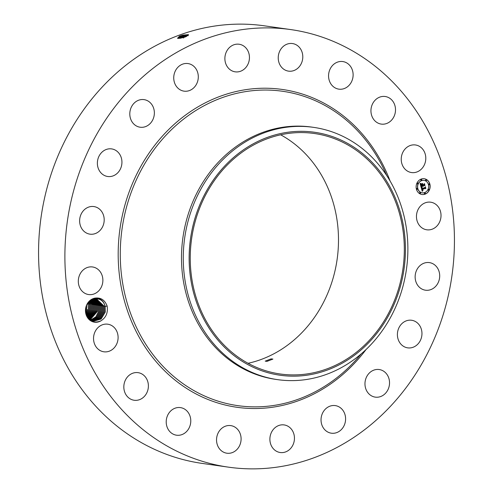 <?xml version="1.0" encoding="UTF-8"?>
<svg xmlns="http://www.w3.org/2000/svg" width="493" height="493" viewBox="0 0 493 493"><rect width="100%" height="100%" fill="white"/><g stroke="black" fill="none" stroke-linecap="round" stroke-linejoin="round"><path stroke-width="0.74" d="M218.947 465.521A220.993 194.211 -81.9 0 1 68.237 215.527A220.993 194.211 -81.9 0 1 290.87 29.598A220.993 194.211 -81.9 0 1 300.385 31.232A220.993 194.211 -81.9 0 1 451.095 281.232A220.993 194.211 -81.9 0 1 228.462 467.154A220.993 194.211 -81.9 0 1 218.947 465.521M228.462 467.154L202.13 463.402A220.993 194.211 -81.9 0 1 192.615 461.768A220.993 194.211 -81.9 0 1 41.905 211.768A220.993 194.211 -81.9 0 1 264.538 25.846L290.87 29.598M179.446 36.174L177.579 38.368L183.002 37.684L185.602 36.839L188.418 34.609L182.885 35.12L179.865 36.02L182.903 35.169L188.566 34.67M85.702 308.033A12.171 10.698 -81.9 0 1 95.075 298.111C100.091 298.068 103.37 300.533 104.917 305.524A11.216 9.86 -81.9 0 0 104.658 304.871C101.459 295.418 87.464 297.439 85.881 308.082L86.041 313.868C88.98 321.448 93.997 323.735 101.09 320.74A12.171 10.698 -81.9 0 1 89.671 320.043A12.171 10.698 -81.9 0 1 85.702 308.033M104.658 304.871L105.2 306.517L105.311 312.001L105.2 306.467L107.123 306.011C108.146 312.519 106.137 317.43 101.09 320.74M107.123 306.011C104.818 299.99 100.8 297.359 95.075 298.111M440.754 218.405A13.933 12.245 -81.9 0 1 426.772 229.793A13.933 12.245 -81.9 0 1 416.727 213.58A13.933 12.245 -81.9 0 1 430.709 202.198A13.933 12.245 -81.9 0 1 440.754 218.405M416.788 269.874A13.933 12.245 -81.9 0 1 429.385 262.603A13.933 12.245 -81.9 0 1 438.049 282.927A13.933 12.245 -81.9 0 1 425.453 290.198A13.933 12.245 -81.9 0 1 416.788 269.874M401.468 324.061A13.933 12.245 -81.9 0 1 411.643 320.265A13.933 12.245 -81.9 0 1 421.466 329.663A13.933 12.245 -81.9 0 1 417.885 344.059A13.933 12.245 -81.9 0 1 407.711 347.855A13.933 12.245 -81.9 0 1 397.894 338.457A13.933 12.245 -81.9 0 1 401.468 324.061M372.27 370.835A13.933 12.245 -81.9 0 1 379.222 369.534A13.933 12.245 -81.9 0 1 389.433 381.058A13.933 12.245 -81.9 0 1 382.235 395.83A13.933 12.245 -81.9 0 1 375.284 397.13A13.933 12.245 -81.9 0 1 365.066 385.612A13.933 12.245 -81.9 0 1 372.27 370.835M332.048 405.628A13.933 12.245 -81.9 0 1 335.283 405.603A13.933 12.245 -81.9 0 1 345.593 419.29A13.933 12.245 -81.9 0 1 334.587 433.168A13.933 12.245 -81.9 0 1 331.345 433.193A13.933 12.245 -81.9 0 1 321.035 419.5A13.933 12.245 -81.9 0 1 332.048 405.628M284.738 425.028A13.933 12.245 -81.9 0 1 294.241 440.791A13.933 12.245 -81.9 0 1 280.203 452.519A13.933 12.245 -81.9 0 1 279.599 452.414A13.933 12.245 -81.9 0 1 270.096 436.65A13.933 12.245 -81.9 0 1 284.134 424.923A13.933 12.245 -81.9 0 1 284.738 425.028M234.976 427.135A13.933 12.245 -81.9 0 1 240.387 443.608A13.933 12.245 -81.9 0 1 226.854 453.209A13.933 12.245 -81.9 0 1 222.67 451.687A13.933 12.245 -81.9 0 1 217.253 435.214A13.933 12.245 -81.9 0 1 230.792 425.613A13.933 12.245 -81.9 0 1 234.976 427.135M187.63 411.741A13.933 12.245 -81.9 0 1 189.275 427.622A13.933 12.245 -81.9 0 1 176.525 435.202A13.933 12.245 -81.9 0 1 169.352 431.061A13.933 12.245 -81.9 0 1 167.712 415.186A13.933 12.245 -81.9 0 1 180.463 407.606A13.933 12.245 -81.9 0 1 187.63 411.741M147.339 380.362A13.933 12.245 -81.9 0 1 145.836 394.548A13.933 12.245 -81.9 0 1 134.139 400.254A13.933 12.245 -81.9 0 1 124.883 392.551A13.933 12.245 -81.9 0 1 126.381 378.371A13.933 12.245 -81.9 0 1 138.077 372.659A13.933 12.245 -81.9 0 1 147.339 380.362M118.037 336.06A13.933 12.245 -81.9 0 1 103.85 351.792A13.933 12.245 -81.9 0 1 93.602 339.93A13.933 12.245 -81.9 0 1 107.788 324.197A13.933 12.245 -81.9 0 1 118.037 336.06M102.606 283.173A13.933 12.245 -81.9 0 1 88.623 294.555A13.933 12.245 -81.9 0 1 78.578 278.348A13.933 12.245 -81.9 0 1 92.561 266.966A13.933 12.245 -81.9 0 1 102.606 283.173M102.544 226.885A13.933 12.245 -81.9 0 1 89.948 234.157A13.933 12.245 -81.9 0 1 81.283 213.833A13.933 12.245 -81.9 0 1 93.88 206.561A13.933 12.245 -81.9 0 1 102.544 226.885M117.864 172.698A13.933 12.245 -81.9 0 1 107.69 176.494A13.933 12.245 -81.9 0 1 97.867 167.09A13.933 12.245 -81.9 0 1 101.447 152.694A13.933 12.245 -81.9 0 1 111.621 148.898A13.933 12.245 -81.9 0 1 121.444 158.302A13.933 12.245 -81.9 0 1 117.864 172.698M147.068 125.918A13.933 12.245 -81.9 0 1 140.117 127.219A13.933 12.245 -81.9 0 1 129.899 115.701A13.933 12.245 -81.9 0 1 137.097 100.923A13.933 12.245 -81.9 0 1 144.048 99.623A13.933 12.245 -81.9 0 1 154.266 111.141A13.933 12.245 -81.9 0 1 147.068 125.918M187.291 91.125A13.933 12.245 -81.9 0 1 184.049 91.156A13.933 12.245 -81.9 0 1 173.739 77.463A13.933 12.245 -81.9 0 1 184.746 63.591A13.933 12.245 -81.9 0 1 187.987 63.56A13.933 12.245 -81.9 0 1 198.297 77.253A13.933 12.245 -81.9 0 1 187.291 91.125M234.594 71.731A13.933 12.245 -81.9 0 1 225.091 55.962A13.933 12.245 -81.9 0 1 239.13 44.241A13.933 12.245 -81.9 0 1 239.734 44.339A13.933 12.245 -81.9 0 1 249.236 60.109A13.933 12.245 -81.9 0 1 235.198 71.83A13.933 12.245 -81.9 0 1 234.594 71.731M284.356 69.624A13.933 12.245 -81.9 0 1 278.946 53.145A13.933 12.245 -81.9 0 1 292.478 43.55A13.933 12.245 -81.9 0 1 296.669 45.066A13.933 12.245 -81.9 0 1 302.08 61.539A13.933 12.245 -81.9 0 1 288.547 71.14A13.933 12.245 -81.9 0 1 284.356 69.624M331.703 85.012A13.933 12.245 -81.9 0 1 330.063 69.137A13.933 12.245 -81.9 0 1 342.808 61.557A13.933 12.245 -81.9 0 1 349.981 65.692A13.933 12.245 -81.9 0 1 351.62 81.573A13.933 12.245 -81.9 0 1 338.876 89.153A13.933 12.245 -81.9 0 1 331.703 85.012M371.999 116.397A13.933 12.245 -81.9 0 1 373.497 102.211A13.933 12.245 -81.9 0 1 385.193 96.505A13.933 12.245 -81.9 0 1 394.449 104.202A13.933 12.245 -81.9 0 1 392.952 118.388A13.933 12.245 -81.9 0 1 381.255 124.094A13.933 12.245 -81.9 0 1 371.999 116.397M401.296 160.7A13.933 12.245 -81.9 0 1 415.482 144.967A13.933 12.245 -81.9 0 1 425.73 156.823A13.933 12.245 -81.9 0 1 411.544 172.556A13.933 12.245 -81.9 0 1 401.296 160.7M425.145 194.143A7.962 7.001 -81.9 0 1 422.014 194.501A7.962 7.001 -81.9 0 1 416.135 187.414A7.962 7.001 -81.9 0 1 421.139 179.088A7.962 7.001 -81.9 0 1 424.263 178.731A7.962 7.001 -81.9 0 1 430.142 185.818A7.962 7.001 -81.9 0 1 425.145 194.143M188.289 35.57L183.045 35.866L180.42 36.593L177.794 38.411M421.959 194.495A7.962 7.001 98.1 0 0 425.028 194.131A7.962 7.001 98.1 0 0 430.032 185.836A7.962 7.001 98.1 0 0 424.208 178.725M188.271 35.582L183.051 35.89L177.726 37.936L183.193 36.254L188.141 35.669M280.665 134.805A121.444 106.728 -81.9 0 1 337.113 259.423A121.444 106.728 -81.9 0 1 248.071 363.292M105.2 306.467L104.917 305.524M277.584 379.641L275.803 379.388A127.416 111.979 -81.9 0 1 270.318 378.445A127.416 111.979 -81.9 0 1 183.421 234.304A127.416 111.979 -81.9 0 1 311.792 127.102L313.566 127.36A127.416 111.979 -81.9 0 1 319.051 128.297A127.416 111.979 98.1 0 1 403.212 212.834A127.416 111.979 98.1 0 1 375.302 339.708A127.416 111.979 -81.9 0 1 277.584 379.641A127.416 111.979 -81.9 0 1 272.099 378.698A127.416 111.979 98.1 0 1 187.938 294.167A127.416 111.979 98.1 0 1 215.848 167.293A127.416 111.979 -81.9 0 1 313.566 127.36M423.968 180.401A6.273 5.515 98.1 0 0 423.912 180.389A6.273 5.515 98.1 0 0 421.447 180.672A6.273 5.515 98.1 0 0 417.509 187.229A6.273 5.515 98.1 0 0 422.137 192.812A6.273 5.515 98.1 0 0 422.199 192.818M417.133 188.406A0.481 0.425 98.1 0 0 416.585 188.924A0.481 0.425 98.1 0 0 417.004 189.355M421.361 179.409A0.481 0.425 98.1 0 0 420.812 179.92A0.481 0.425 98.1 0 0 421.225 180.352M417.633 182.983A0.481 0.425 98.1 0 0 417.084 183.501A0.481 0.425 98.1 0 0 417.497 183.932M429.163 183.864A0.481 0.425 98.1 0 0 428.614 184.376A0.481 0.425 98.1 0 0 429.027 184.813M426.137 179.772A0.481 0.425 98.1 0 0 425.588 180.284A0.481 0.425 98.1 0 0 426.001 180.715M424.941 192.868A0.481 0.425 98.1 0 0 424.393 193.379A0.481 0.425 98.1 0 0 424.806 193.811M420.165 192.504A0.481 0.425 98.1 0 0 419.617 193.016A0.481 0.425 98.1 0 0 420.03 193.447M428.67 189.287A0.481 0.425 98.1 0 0 428.121 189.799A0.481 0.425 98.1 0 0 428.534 190.236M186.483 36.494L183.341 36.969L178.842 38.442M319.661 134.41A121.444 106.728 -81.9 0 1 402.485 271.797A121.444 106.728 -81.9 0 1 280.135 373.971A121.444 106.728 -81.9 0 1 274.909 373.078A121.444 106.728 -81.9 0 1 192.085 235.691A121.444 106.728 -81.9 0 1 314.435 133.517A121.444 106.728 -81.9 0 1 319.661 134.41M271.107 358.873L265.209 361.141L267.009 361.363L272.906 359.095L271.107 358.873M87.021 316.457L93.843 321.134L101.114 319.057L105.323 312.001L101.133 319.026L93.83 321.134M421.558 180.684A6.273 5.515 -81.9 0 1 424.023 180.407A6.273 5.515 -81.9 0 1 428.657 185.99A6.273 5.515 -81.9 0 1 424.719 192.547A6.273 5.515 -81.9 0 1 422.255 192.831A6.273 5.515 -81.9 0 1 417.62 187.248A6.273 5.515 -81.9 0 1 421.558 180.684M417.004 188.431A0.481 0.425 -81.9 0 1 417.244 189.343A0.481 0.425 -81.9 0 1 417.004 188.431M421.225 179.434A0.481 0.425 -81.9 0 1 421.472 180.346A0.481 0.425 -81.9 0 1 421.225 179.434M417.497 183.008A0.481 0.425 -81.9 0 1 417.744 183.92A0.481 0.425 -81.9 0 1 417.497 183.008M429.033 183.889A0.481 0.425 -81.9 0 1 429.274 184.801A0.481 0.425 -81.9 0 1 429.033 183.889M426.001 179.797A0.481 0.425 -81.9 0 1 426.248 180.709A0.481 0.425 -81.9 0 1 426.001 179.797M425.052 193.804A0.481 0.425 -81.9 0 1 424.806 192.892A0.481 0.425 -81.9 0 1 425.052 193.804M420.276 193.441A0.481 0.425 -81.9 0 1 420.03 192.529A0.481 0.425 -81.9 0 1 420.276 193.441M428.781 190.224A0.481 0.425 -81.9 0 1 428.534 189.312A0.481 0.425 -81.9 0 1 428.781 190.224M186.557 36.47L183.334 36.944L178.904 38.436M220.507 170.726A122.702 107.831 98.1 0 0 221.117 343.72A122.702 107.831 98.1 0 0 374.064 336.762A122.702 107.831 98.1 0 0 373.454 163.768A122.702 107.831 98.1 0 0 220.507 170.726M96.529 298.857L104.257 306.332L104.38 311.872L100.387 318.743L93.374 321.054L100.381 318.743L104.374 311.866L104.257 306.381L96.529 298.857L94.477 298.82M421.706 187.494L421.127 187.383L422.144 187.519L421.823 188.905L425.021 187.741L425.237 187.235L425.638 188.739L425.176 188.406L422.248 189.509L422.969 190.298L422.026 189.595L422.372 190.446L422.988 190.483L422.205 191.309L421.176 187.383M421.256 187.1L422.236 187.346L421.256 187.1M421.946 187.802L422.002 188.591L424.96 187.476L425.373 186.742L425.823 188.425L425.342 186.958L425.009 187.568L421.946 188.727L421.946 187.802M421.047 187.075L420.135 183.661L421.164 183.864L420.739 184.665L420.997 185.879L422.372 185.362L421.102 185.614L421.04 184.136L421.164 185.504L422.298 185.078L421.527 184.24L422.76 183.778L422.618 185.263L424.103 184.709L424.368 184.142L424.8 185.756L424.276 185.362L423.012 185.843L423.253 186.305L422.797 185.923L423.136 186.508L422.55 186.015L421.305 186.483L421.047 187.075M420.252 183.341L421.287 183.679L420.252 183.341M421.564 183.963L422.834 183.482L421.564 183.963M422.612 184.216L422.791 184.887L424.048 184.413L424.535 183.593L424.984 185.608L424.504 183.809L424.103 184.481L422.735 185.004L422.612 184.216M180.118 38.306L185.121 37.012M422.291 191.21L422.84 190.526M422.6 190.538L422.057 190.132L422.181 189.577M422.156 189.571L425.176 188.406M425.508 188.64L425.176 187.389M421.823 188.905L421.583 188.11L422.02 187.519M421.663 187.198L421.25 187.118M421.934 188.671L424.929 187.488M421.004 186.902L422.55 186.015M422.994 186.49L422.932 185.873M422.914 185.867L424.276 185.362M424.664 185.651L424.3 184.283M422.618 185.263L422.304 184.499L422.612 183.827M421.09 185.565L422.316 185.158M420.997 185.879L420.628 184.585L421.04 183.858M420.708 183.827L420.252 183.698M421.558 184L422.711 183.532M422.717 184.949L424.017 184.425M103.314 306.196L103.444 311.736L103.32 306.245L96.061 298.801L103.314 306.196L104.159 305.999M92.906 320.949L99.635 318.447L103.444 311.736L99.629 318.447L92.906 320.949M102.378 306.116L95.587 298.776L102.378 306.067L102.501 311.601L98.883 318.145L92.45 320.82L98.865 318.151L102.489 311.601L102.378 306.116M101.441 305.98L95.106 298.776L101.435 305.931L101.558 311.465L101.441 305.98M91.988 320.66L98.125 317.825L101.552 311.465L98.138 317.831L91.988 320.666M94.625 298.801L100.498 305.796L100.621 311.329L97.38 317.51L91.538 320.481L97.374 317.504L100.609 311.329L100.498 305.845L94.625 298.807M94.181 298.875L99.555 305.66L99.678 311.2L99.555 305.709L94.175 298.881M91.088 320.271L96.628 317.184L99.678 311.2L96.616 317.184L91.082 320.271M85.696 311.89L86.503 309.321L86.682 305.457L86.515 309.321L85.696 311.909M98.612 305.531L98.736 311.065L98.618 305.58L93.725 298.986L98.612 305.531L99.457 305.327M90.638 320.031L95.87 316.851L98.736 311.065L95.864 316.845L90.638 320.031M85.93 313.4L87.446 309.456L85.93 313.412M97.676 305.395L97.799 310.929L97.676 305.444L93.257 299.128L97.676 305.395L98.514 305.192M90.201 319.766L97.799 310.929L90.194 319.766M87.988 303.115L88.395 309.592L86.226 314.516L88.383 309.586L87.982 303.121M92.776 299.294L96.733 305.259L96.856 310.793L96.739 305.309L92.776 299.3M89.763 319.464L96.856 310.793L89.757 319.464M86.54 315.409L89.325 309.721L86.546 315.421M95.79 305.124L95.919 310.664L95.796 305.173L92.283 299.504L95.79 305.124L96.634 304.927M88.574 302.357L89.208 304.187L89.332 309.721L89.215 304.236L88.567 302.363M89.332 319.131L95.919 310.664L89.325 319.131M86.885 316.186L90.274 309.857L90.151 304.323L89.141 301.728M86.879 316.179L90.262 309.857L90.151 304.372L89.134 301.734M94.853 304.994L94.976 310.528L94.853 305.038L91.784 299.75L94.853 304.994L95.691 304.791M88.9 318.768L94.976 310.528L88.9 318.761M87.261 316.833L91.217 309.992L87.255 316.826M93.91 304.859L94.034 310.393L93.916 304.908L91.273 300.034L93.91 304.859L94.755 304.656M91.088 304.452L91.217 309.992L91.094 304.501L89.689 301.205L91.088 304.452M88.481 318.355L94.034 310.393L88.475 318.349M87.655 317.4L92.154 310.128L87.655 317.393M90.761 300.366L92.974 304.723L93.097 310.257L92.974 304.773L90.755 300.366M92.031 304.588L92.154 310.128L92.037 304.637L90.225 300.755L92.031 304.588L92.869 304.391M88.068 317.905L93.097 310.257L88.062 317.899M366.059 349.525A160.521 141.066 -81.9 0 1 230.089 406.103A160.521 141.066 -81.9 0 1 121.309 220.587A160.521 141.066 -81.9 0 1 289.243 90.65A160.521 141.066 -81.9 0 1 390.092 181.011M180.42 36.593L179.865 36.02M183.045 35.866L182.885 35.12M361.295 353.826L359.28 356.192A158.771 139.531 -81.9 0 1 230.952 404.463A158.771 139.531 -81.9 0 1 123.355 220.969A158.771 139.531 -81.9 0 1 289.459 92.45A158.771 139.531 -81.9 0 1 385.452 172.71L386.728 175.545M180.524 38.244L180.426 36.618M183.328 36.944L183.051 35.89M183.618 38.029L183.341 36.969M87.483 303.879L88.167 303.719M88.272 304.052L89.11 303.854M89.208 304.187L90.053 303.984M92.974 304.723L93.812 304.526M96.733 305.259L97.577 305.062M99.555 305.66L100.393 305.463M100.498 305.796L101.336 305.598M101.435 305.931L102.279 305.728M102.378 306.067L103.216 305.863M104.257 306.332L105.095 306.135"/></g></svg>
